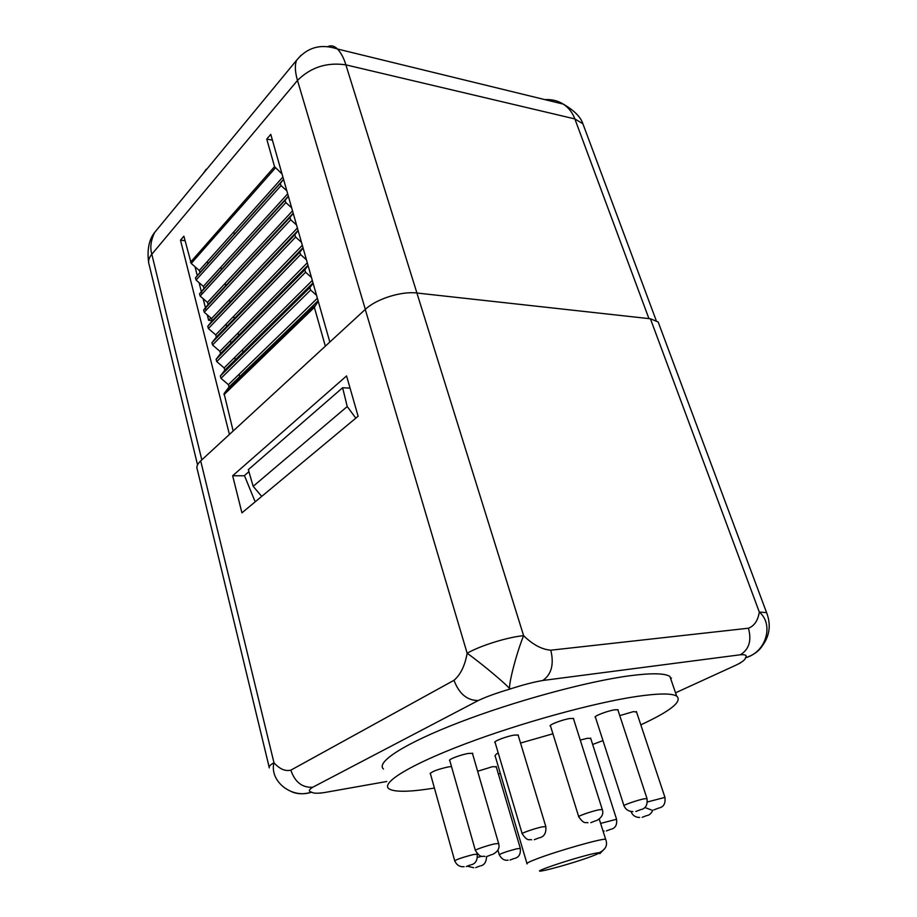 <?xml version="1.0" encoding="UTF-8"?>
<svg xmlns="http://www.w3.org/2000/svg" width="917" height="917" viewBox="0 0 917 917"><rect width="100%" height="100%" fill="white"/><g stroke="black" fill="none" stroke-linecap="round" stroke-linejoin="round"><path stroke-width="1.38" d="M671.508 678.064L670.614 678.477M472.61 753.98L472.736 753.327L468.484 753.43C460.838 754.634 447.714 759.62 449.674 760.571L449.811 760.652M434.406 788.047C409.44 792.105 394.23 792.322 388.762 788.677C381.002 782.74 410.117 764.686 465.653 743.721C521.028 722.791 594.067 702.72 636.662 696.462C658.429 693.309 671.771 693.195 676.677 696.106C682.626 701.39 670.671 710.973 640.811 724.854M602.973 740.604L592.657 744.455M500.338 773.455L498.355 773.971M451.496 766.566L448.31 766.91C437.661 769.34 431.62 771.61 430.188 773.719L430.428 773.822M496.28 766.944L492.612 766.635L477.631 771.277M590.777 738.586L587.648 738.219L580.255 740.065M636.57 712.108L633.498 711.603L619.754 715.615M618.035 710.366L618.058 709.769L614.745 709.804C607.444 710.835 593.012 716.429 595.248 717.346L595.5 717.449M573.606 719.088L573.629 718.458L569.984 718.504C562.385 719.581 548.068 725.141 550.303 726.104L550.567 726.218M518.3 735.652L518.334 735.033L514.322 735.09C506.585 736.248 492.784 741.555 494.905 742.541L495.169 742.667M552.917 733.783L520.535 743.057M498.183 752.846C495.34 754.691 494.412 755.998 495.398 756.754L526.931 863.401M383.489 769.031C375.557 762.359 404.305 743.549 459.451 722.332C514.437 701.138 587.155 681.377 629.738 675.76C651.517 672.94 664.905 673.181 669.926 676.482L671.645 681.48M269.105 766.944L197.327 469.538C196.146 467.005 197.27 464.117 200.697 460.884L273.977 762.738C269.197 781.055 291.744 799.234 311.62 792.15C313.247 793.434 317.569 793.56 324.572 792.529L320.331 793.125M291.709 791.749C297.429 794.271 304.066 794.409 311.62 792.15C308.318 791.371 308.674 789.743 312.708 787.256L478.307 700.508C467.212 700.588 459.108 693.86 453.995 680.299C460.54 674.706 464.93 665.696 467.154 653.248C480.153 645.683 507.709 637.109 523.618 635.676C532.72 644.605 541.775 649.454 550.796 650.199C554.166 664.332 551.507 674.431 542.807 680.483L740.409 654.761C749.132 649.328 751.802 640.479 748.421 628.214C754.29 625.99 757.923 620.614 759.31 612.075L766.578 612.613L767.093 613.897M650.417 318.772L658.165 321.993L766.578 612.613C771.208 624.649 769.764 635.756 762.245 645.958C758.703 651.391 753.121 655.323 745.487 657.776C766.188 652.308 774.166 624.443 759.31 612.075L650.417 318.772L416.914 293.016L523.618 635.676C516.558 652.709 507.858 686.294 509.841 689.091C496.682 693 486.17 696.794 478.307 700.508M416.914 293.016C401.302 291.01 376.142 299.011 365.264 309.43L467.154 653.248C481.666 663.553 508.522 686.076 509.841 689.091C522.839 684.873 533.832 682.007 542.807 680.483M740.42 662.945L736.145 665.089C742.266 662.051 745.383 659.61 745.487 657.776C747.263 655.403 745.578 654.406 740.409 654.761M658.165 321.993L659.185 324.733M200.697 460.884L365.264 309.43M269.334 767.896C268.44 766.75 269.988 765.03 273.977 762.738C279.582 769.031 285.21 771.506 290.861 770.154C294.907 782.109 302.186 787.806 312.708 787.256M346.569 375.936L358.111 416.249L241.928 512.855L232.654 475.751L346.569 375.936M355.819 418.163L347.222 406.529L253.172 486.319L261.712 496.406M253.172 486.319L248.335 469.653L342.626 387.742L347.222 406.529M350.065 388.132L342.626 387.742M325.34 346.168L314.371 307.39L318.199 301.131M316.537 295.297L310.634 290.047L309.854 287.606L313.11 283.25M311.471 277.473L305.59 272.223L304.811 269.816L308.078 265.529M306.45 259.809L300.581 254.571L299.802 252.198L303.08 247.991M301.475 242.317L295.629 237.079L294.85 234.741L298.14 230.603M296.546 224.997L290.723 219.759L289.944 217.455L293.245 213.386M291.663 207.827L285.863 202.588L285.084 200.319L288.397 196.33M286.826 190.828L281.049 185.589L280.27 183.354L283.582 179.434M282.035 173.978L274.55 166.665L266.744 139.075L272.406 140.129M314.451 306.244L224.092 393.576L233.159 431.013M229.422 434.452L180.5 240.162L183.881 236.196L191.229 263.431L275.387 167.937M282.894 177.015L199.298 270.469L191.229 263.431M199.298 270.469L199.975 272.567L195.516 277.794L280.373 183.194M287.686 193.854L203.356 286.368L196.089 280.052L195.516 277.794M203.356 286.368L204.021 288.488L199.574 293.807L285.176 200.181M292.523 210.853L207.437 302.404L200.147 296.076L199.574 293.807M207.437 302.404L208.113 304.547L203.666 309.946L290.036 217.318M297.395 228.001L211.552 318.566L204.239 312.238L203.666 309.946M211.552 318.566L212.228 320.744L207.792 326.234L294.93 234.614M302.323 245.32L215.713 334.877L208.377 328.55L207.792 326.234M215.713 334.877L216.378 337.078L211.953 342.66L299.882 252.083M307.298 262.789L219.908 351.326L212.538 344.998L211.953 342.66M219.908 351.326L220.573 353.561L216.148 359.235L304.88 269.713M312.319 280.442L224.138 367.923L216.744 361.596L216.148 359.235M224.138 367.923L224.791 370.193L220.378 375.959L309.923 287.514M317.385 298.254L228.402 384.659L220.986 378.331L220.378 375.959M228.402 384.659L229.055 386.963L224.149 393.496L314.508 306.163M226.086 324.148L226.694 326.486M230.373 340.723L230.981 343.084M234.695 357.447L235.302 359.819M239.05 374.319L239.669 376.715M329.833 342.041L270.767 134.375L266.744 139.075M180.5 240.162L185.016 240.724M195.034 266.744L197.304 275.708M199.069 282.642L201.362 291.675M201.396 291.812L201.969 294.082M203.138 298.667L205.454 307.78M205.5 307.974L206.084 310.278M207.242 314.84L208.629 320.308L212.377 320.618M210.853 317.958L208.629 320.308M220.837 267.191L221.433 269.483M225.066 283.433L225.674 285.737M229.342 299.813L229.949 302.14M233.652 316.331L234.259 318.68M237.996 332.997L238.615 335.37M242.386 349.824L243.005 352.208M247.808 370.628L248.026 371.442M248.92 471.682L244.438 475.556L255.19 501.828M244.53 475.763L232.654 475.751M350.03 388.017L349.136 384.876M201.809 459.864L151.821 254.238C149.872 247.567 150.824 240.277 154.698 232.379L161.174 224.516M243.509 124.643L249.894 116.895M203.127 173.622L206.21 169.255M197.545 464.862L149.219 264.956C147.866 261.597 148.726 258.021 151.821 254.238L297.486 80.432C294.987 71.835 294.689 65.107 296.604 60.235L301.097 55.226M365.333 309.373L297.486 80.432C310.748 67.273 326.876 62.081 345.869 64.855C344.024 58.47 341.262 53.197 337.571 49.037L337.571 49.037C334.407 45.919 331.175 45.093 327.862 46.561M648.927 318.6L574.867 118.923C572.472 112.55 568.597 107.61 563.244 104.102L563.244 104.102C557.937 100.721 551.816 99.231 544.881 99.621M324.572 792.529L386.825 781.479M675.542 692.816L736.145 665.089M550.796 650.199L748.421 628.214M290.861 770.154L453.995 680.299M223.966 394.665L314.371 307.39M190.472 262.251L274.55 166.665M206.405 262.526L208.767 262.801M232.895 232.918L235.279 233.239M656.148 320.365L582.891 123.761L574.867 118.923L345.869 64.855L416.926 293.027M148.634 262.652C146.972 249.584 149.001 239.497 154.698 232.379L296.604 60.235C307.424 47.203 321.076 43.477 337.571 49.037L563.244 104.102C574.134 110.407 580.679 116.952 582.891 123.761L584.209 127.303M199.975 272.567L283.559 179.365L199.872 272.716M196.089 280.052L281.049 185.589M204.021 288.488L288.362 196.215L203.929 288.626M200.147 296.076L285.863 202.588M208.113 304.547L293.199 213.237L208.021 304.673M204.239 312.238L290.723 219.759M298.094 230.442L212.148 320.87M208.377 328.55L295.629 237.079M216.378 337.078L303.011 247.75L216.297 337.192M212.538 344.998L300.581 254.571M307.997 265.277L220.504 353.664M216.744 361.596L305.59 272.223M313.029 282.952L224.734 370.285M220.986 378.331L310.634 290.047M229.055 386.963L318.096 300.765L229.009 387.043M605.85 839.789L605.656 839.319C603.317 837.909 557.261 850.965 536.686 858.92C529.075 861.831 525.877 863.493 527.08 863.883M547.357 867.528C521.143 877.145 566.866 865.545 591.11 856.535C602.102 852.363 601.735 851.664 590.021 854.426C575.314 858.266 561.089 862.633 547.357 867.528M484.921 856.444C482.331 855.561 481.093 859.023 475.396 850.518C473.619 850.185 486.893 845.589 494.446 843.915L498.63 843.514M491.627 854.621L487.282 856.34L491.627 854.621M464.128 866.68C459.83 867.092 456.7 865.167 454.74 860.914C456.379 859.481 462.477 857.384 473.057 854.61L477.241 854.151M470.387 864.937L466.249 866.565L470.387 864.937M481.734 856.249L477.574 857.349M479.751 866.049L475.74 867.62L479.751 866.049M508.087 860.192C504.396 860.731 501.461 858.92 499.284 854.77C500.946 853.429 506.746 851.446 516.661 848.81L520.34 848.397M514.07 858.507L510.058 860.054L514.07 858.507M600.624 823.397L616.591 819.271M610.688 829.3L606.389 830.928L610.688 829.3M631.526 811.545L631.205 811.992C632.787 815.614 635.619 817.437 639.688 817.448M646.749 815.58L642.221 817.299L646.749 815.58M647.517 801.939L664.963 797.389M658.853 808.003L654.119 809.814L658.853 808.003M632.89 811.602C628.615 811.488 625.646 809.562 624.007 805.802C621.967 805.527 636.604 800.392 643.78 798.867L647.047 798.638M640.651 809.619L635.813 811.488L640.651 809.619M587.946 822.755C585.608 821.838 584.53 825.036 578.742 816.806C576.701 816.497 591.236 811.396 598.698 809.814L602.309 809.551M595.603 820.784L590.812 822.652L595.603 820.784M531.654 839.812C529.189 838.94 527.894 842.173 522.209 833.805C520.271 833.484 534.267 828.59 541.878 826.939L545.833 826.607M538.898 837.897L534.302 839.708L538.898 837.897M676.677 696.106L669.926 676.482M280.27 183.354L195.413 277.943M285.084 200.319L199.47 293.944M289.944 217.455L203.574 310.084M298.082 230.408L212.228 320.744M294.85 234.741L207.7 326.36M299.802 252.198L211.873 342.775M307.997 265.254L220.573 353.561M304.811 269.816L216.08 359.338M313.018 282.917L224.791 370.193M309.854 287.606L220.321 376.05M599.271 819.11L605.656 839.319C607.925 845.05 605.77 849.52 599.191 852.741M599.798 853.693L604.016 849.302M492.635 854.426C498.057 851.572 500.029 847.87 498.573 843.319L472.381 753.178M475.338 850.323L449.651 760.078M471.418 864.731C475.728 863.596 477.654 860.008 477.184 853.991L477.023 853.395M454.694 860.742L430.256 773.18M467.555 866.221L473.757 867.746M480.749 865.854C484.451 864.949 486.388 861.842 486.549 856.547M514.999 858.323C519.079 857.166 520.845 853.807 520.294 848.248L496.12 766.383M499.238 854.633L497.954 850.174M611.467 829.151C615.548 827.959 617.233 824.624 616.533 819.122L590.594 738.013M603.054 831.1L604.12 831.077M647.494 815.442C649.717 814.915 651.506 813.127 652.835 810.089M659.598 807.866C663.908 806.651 665.673 803.097 664.894 797.205L636.364 711.466M644.8 807.487L651.334 809.94M641.43 809.482C645.9 808.244 647.746 804.564 646.966 798.443L617.806 709.666M623.938 805.596L595.282 716.75M596.463 820.635C601.953 817.643 603.879 813.872 602.228 809.333L573.366 718.355M578.684 816.588L550.338 725.485M539.849 837.725C544.469 836.396 546.452 832.625 545.764 826.4L518.071 734.918M522.14 833.587L494.951 741.933"/></g></svg>
